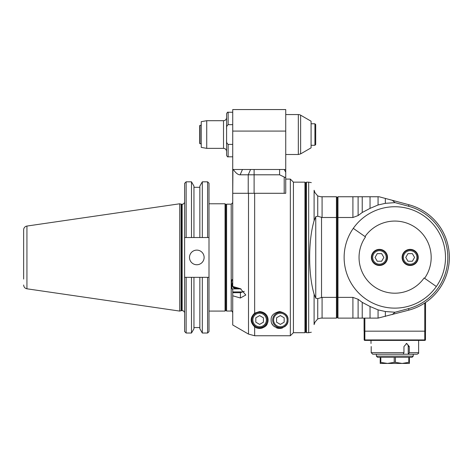 <?xml version="1.0" encoding="UTF-8"?>
<svg xmlns="http://www.w3.org/2000/svg" width="473" height="473" viewBox="0 0 473 473"><rect width="100%" height="100%" fill="white"/><g stroke="black" fill="none" stroke-linecap="round" stroke-linejoin="round"><path stroke-width="0.71" d="M271.141 319.99C270.846 315.716 273.66 312.901 279.59 311.541C285.526 312.901 288.341 315.716 288.039 319.99C288.282 324.443 285.467 327.263 279.59 328.439C273.719 327.263 270.905 324.443 271.141 319.99M285.739 193.291L285.739 176.547L285.739 193.291L248.508 193.291L248.508 334.098L232.734 324.986L248.508 334.098L254.657 335.747L290.345 335.747L293.42 332.673L293.42 182.152L290.345 179.084L290.345 335.747M240.42 298.002L232.734 295.779L232.734 292.698L240.42 292.698L240.42 298.002L245.794 294.998L240.42 288.69L232.734 286.467L232.734 193.291L248.508 193.291M254.657 313.156L259.624 311.541C268.173 312.387 269.226 320.162 267.239 323.65C266.612 327.156 258.95 330.361 254.657 326.825C250.016 322.249 250.016 317.696 254.657 313.156L254.657 193.291M240.42 292.698L244.31 291.315M232.734 324.986L232.734 295.779M254.657 326.825L254.657 335.747M256.62 327.89A8.449 8.449 0 0 0 262.621 327.89M264.809 326.66A8.449 8.449 0 0 0 267.239 323.65M267.304 319.99A7.68 7.68 0 0 0 255.781 313.339A7.68 7.68 0 0 0 255.781 326.642A7.68 7.68 0 0 0 267.304 319.99A7.68 7.68 0 0 0 255.781 313.339A7.68 7.68 0 0 0 255.781 326.642A7.68 7.68 0 0 0 267.304 319.99M259.624 315.597L263.426 317.797L263.426 322.19L259.624 324.383L255.816 322.19L255.816 317.797L259.624 315.597M271.975 323.65A8.449 8.449 0 0 0 274.405 326.66M276.593 327.89A8.449 8.449 0 0 0 282.594 327.89M284.781 326.66A8.449 8.449 0 0 0 287.206 323.65M288.039 319.99A7.68 7.68 0 0 0 276.522 313.339A7.68 7.68 0 0 0 276.522 326.642A7.68 7.68 0 0 0 288.039 319.99A7.68 7.68 0 0 0 276.522 313.339A7.68 7.68 0 0 0 276.522 326.642A7.68 7.68 0 0 0 288.039 319.99M280.359 315.597L284.167 317.797L284.167 322.19L280.359 324.383L276.557 322.19L276.557 317.797L280.359 315.597M233.284 169.482C235.856 173.148 238.138 174.921 240.124 174.803L242.478 169.482L285.739 169.482L285.739 109.565L232.734 109.565L232.734 193.291L232.917 169.482L242.478 169.482M279.59 169.482L279.59 174.803L254.107 174.803L254.107 193.291L248.224 193.291L248.224 174.803L254.107 174.803L254.107 169.482L250.578 169.482L248.224 174.803L240.124 174.803M279.59 174.803L284.202 177.014C285.189 177.677 285.704 177.523 285.739 176.547L285.739 169.482M248.224 193.291L232.917 193.291M285.739 172.142L284.202 169.482L285.739 172.142L284.202 169.482L285.739 172.142L285.739 176.547C285.704 177.523 285.189 177.677 284.202 177.014L284.202 193.291M232.734 144.395L228.128 144.395C226.857 143.402 226.342 141.977 226.591 140.12L226.591 113.792C227.253 112.367 227.761 111.853 228.128 112.255L228.128 124.665L232.734 124.665M232.734 156.805L228.128 156.805C227.773 157.213 227.265 156.699 226.591 155.268L226.591 140.12M223.516 120.704L223.516 148.356C225.385 148.54 226.407 149.563 226.591 151.431L226.591 117.629C226.407 119.498 225.385 120.52 223.516 120.704L206.725 120.704L206.725 148.356L201.244 147.387L201.244 121.673L206.725 120.704M228.128 124.665C226.857 125.658 226.342 127.083 226.591 128.94M285.739 114.561L298.327 114.561L298.327 154.5L285.739 154.5M298.327 114.561A4.612 4.612 0 0 1 300.633 115.176L311.086 121.212L311.086 147.848L300.633 153.885L300.633 115.176M315.692 124.547L315.692 144.513L314.929 145.282L314.929 123.778L315.692 124.547M200.014 125.315L199.707 125.617L199.707 143.443L200.014 143.751L200.014 125.315L201.244 125.315M200.014 143.751L201.244 143.751M207.6 277.332L207.6 333.033L209.001 331.632L209.001 277.332L202.32 277.332L202.32 333.033L199.848 328.753L199.848 277.332L184.612 277.332L184.612 237.529L186.131 237.529A2840.46 14.291 0.3 0 0 184.612 237.529L184.612 183.347L186.131 181.827L191.488 181.827L191.488 237.529L209.001 237.529L209.001 277.332A2847.3 14.296 -179.7 0 1 207.6 277.332L193.96 277.332L193.96 328.753L191.488 333.033L191.488 277.332L186.131 277.332A2840.46 14.291 179.7 0 1 184.612 277.332L184.612 331.52L186.131 333.033L186.131 277.332M202.32 181.827L199.848 186.108L199.848 237.529L202.32 237.529L202.32 181.827L207.6 181.827L209.001 183.228L209.001 237.529A2847.3 14.296 -0.3 0 0 207.6 237.529A2847.3 14.296 -0.3 0 1 209.001 237.529M196.809 264.75A7.314 7.314 0 0 1 190.471 253.776A7.314 7.314 0 0 1 203.142 253.776A7.314 7.314 0 0 1 196.809 264.75M184.612 201.782A2.46 2.46 0 0 1 182.152 204.235L182.152 310.625C183.648 310.773 184.464 311.589 184.612 313.085M181.78 204.235L181.141 204.153L181.141 310.708A2.46 2.46 0 0 1 181.78 310.625L181.78 204.235L182.152 204.235M181.141 204.153L179.734 203.78L179.734 311.086L181.141 310.708M179.734 311.086L26.937 288.802L26.937 226.059A3.843 3.843 180 0 0 23.65 229.86L23.65 235.779M23.65 279.082L23.65 229.86M207.6 181.827L207.6 237.529M184.612 237.529A2840.46 14.291 0.3 0 1 186.131 237.529L191.488 237.529M191.488 181.827L193.96 186.108L193.96 237.529M186.131 237.529L186.131 181.827M225.053 203.78L225.053 311.086L225.822 310.318L225.822 204.543L225.053 203.78L209.001 203.78M241.023 288.897L232.066 288.897L231.202 284.238L232.066 279.584L232.734 280.217M231.202 204.17L232.734 202.621L231.202 204.17L226.591 204.17L225.822 204.945L226.591 204.17L226.591 311.045L231.202 311.045L231.202 204.17M232.066 288.897L232.734 289.535L232.734 291.924L243.441 291.924M232.734 292.698L232.734 291.924M232.734 282.464A4.612 3.991 180 0 0 231.965 284.669A4.612 3.991 180 0 0 238.729 288.199M233.301 286.632A3.843 3.329 180 0 0 237.984 287.986M356.021 196.75L337.97 196.75L337.202 197.519L336.433 196.75L336.433 217.497L337.202 217.746L337.202 197.519M337.202 317.348L337.97 318.116L337.97 217.497L352.911 217.497L352.911 196.75L379.056 196.75L408.926 204.75A54.537 54.537 0 0 1 408.926 310.111L378.069 318.116L378.069 309.874L370.034 306.492L362.229 302.371L358.108 299.285L352.911 297.369L336.433 297.369L336.433 217.497L322.083 217.497L317.738 216.244L315.757 216.664L314.102 220.72C308.165 240.639 308.165 274.228 314.102 294.141L315.757 298.203L317.738 298.617L322.083 297.369L336.433 297.369L336.433 318.116L337.202 317.348L337.202 217.746L337.97 217.497L337.97 196.75M362.229 196.75L362.229 212.489L358.108 215.576L352.911 217.497M362.229 212.489L370.034 208.374L378.069 204.986L385.347 203.337L395.038 202.621L392.277 200.292M392.277 314.575L395.038 312.245L385.347 311.524L378.069 309.874M395.038 312.245L408.53 308.627A53 53 0 0 0 408.53 206.234L395.038 202.621M378.069 204.986L378.069 196.75M370.034 208.374L370.034 196.75M385.347 203.337L385.347 198.435M337.97 318.116L378.069 318.116M314.102 294.141L314.102 324.596C310.353 334.902 310.353 334.902 314.102 324.596L314.988 322.16L317.738 318.914L320.765 318.116L336.433 318.116M362.229 318.116L362.229 302.371M370.034 318.116L370.034 306.492M385.347 316.431L385.347 311.524M336.433 196.75L320.765 196.75L317.738 195.952L314.988 192.706L314.102 190.27C310.353 179.965 310.353 179.965 314.102 190.27L314.102 220.72M308.674 332.708L306.474 332.708L306.474 182.152L308.674 182.152L308.674 332.708L311.323 332.235M306.474 332.708L305.712 331.94L305.712 182.921L306.474 182.152M305.712 182.921L304.943 182.152L304.943 332.708L305.712 331.94M304.943 332.708L293.42 332.708L293.42 182.152L304.943 182.152M425.079 340.389L364.547 340.389L364.163 339.927L425.464 339.927L425.079 340.389M425.464 331.171L425.464 339.927M424.665 340.004L424.512 340.389M425.54 302.489L425.54 331.171L424.772 331.171L424.778 339.927M424.772 303.004L424.772 331.171L364.854 331.171L364.849 339.927M365.115 340.389L364.961 340.004M364.163 331.171L364.163 339.927M364.854 318.116L364.854 331.171L364.086 331.171L364.086 318.116M394.813 206.736A50.7 50.7 0 0 1 436.343 286.508A50.7 50.7 0 0 1 365.735 298.96A50.7 50.7 0 0 1 394.813 206.736M365.026 236.577L365.511 236.914A35.771 35.771 0 0 0 374.297 286.733A35.771 35.771 0 0 0 424.115 277.947L424.6 278.29A36.362 36.362 0 0 0 415.672 227.643A36.362 36.362 0 0 0 365.026 236.577L353.284 228.353M410.174 265.495A8.065 8.065 0 0 1 403.191 253.398A8.065 8.065 0 0 1 417.162 253.398A8.065 8.065 0 0 1 410.174 265.495M379.452 265.495A8.065 8.065 0 0 1 372.464 253.398A8.065 8.065 0 0 1 386.435 253.398A8.065 8.065 0 0 1 379.452 265.495M379.452 249.75A7.68 7.68 0 0 0 372.795 261.273A7.68 7.68 0 0 0 386.104 261.273A7.68 7.68 0 0 0 379.452 249.75A7.68 7.68 0 0 0 372.795 261.273A7.68 7.68 0 0 0 386.104 261.273A7.68 7.68 0 0 0 379.452 249.75M377.253 261.238L375.054 257.43L377.253 253.629L381.646 253.629L383.845 257.43L381.646 261.238L377.253 261.238M410.174 249.75A7.68 7.68 0 0 0 403.522 261.273A7.68 7.68 0 0 0 416.825 261.273A7.68 7.68 0 0 0 410.174 249.75A7.68 7.68 0 0 0 403.522 261.273A7.68 7.68 0 0 0 416.825 261.273A7.68 7.68 0 0 0 410.174 249.75M407.98 261.238L405.781 257.43L407.98 253.629L412.373 253.629L414.567 257.43L412.373 261.238L407.98 261.238M424.6 278.29L436.343 286.508M371.199 346.538C370.986 342.57 370.986 342.57 371.199 346.538L371.199 352.681L372.748 354.218L413.248 354.218L413.248 356.139L376.378 356.139L376.378 354.218M372.748 354.218L403.185 354.218L403.96 352.681L403.96 346.538L406.721 343.463L409.281 346.538L409.281 352.681L418.623 352.681C419.013 353.053 418.504 353.568 417.085 354.218L408.229 354.218L408.229 346.538A3.075 2.661 90 0 0 406.141 343.534M408.506 354.218L409.281 352.681M413.248 356.139L412.095 357.286L377.531 357.286L376.378 356.139M395.416 357.286L395.416 362.324L394.21 362.324L394.21 357.286M395.416 362.324L402.109 363.435L387.517 363.435L394.21 362.324M408.802 362.324L402.109 363.435L409.405 363.435L409.405 362.324L408.802 362.324L408.802 357.286M409.405 362.324L409.405 357.286M380.215 362.324L387.517 363.435L380.215 363.435L380.215 357.286M380.824 362.324L380.824 357.286M266.382 319.99A6.758 6.758 0 0 0 256.242 314.137A6.758 6.758 0 0 0 256.242 325.844A6.758 6.758 0 0 0 266.382 319.99M287.123 319.99A6.758 6.758 0 0 0 276.983 314.137A6.758 6.758 0 0 0 276.983 325.844A6.758 6.758 0 0 0 287.123 319.99M232.734 131.074L285.739 131.074M228.128 156.805L228.128 144.395M358.108 215.576L358.108 196.75M321.534 297.411L321.534 217.456M315.757 216.664L315.757 298.203M322.083 318.116L322.083 297.369M317.738 298.617L317.738 318.914M352.911 297.369L352.911 318.116M358.108 318.116L358.108 299.285M408.53 308.627L408.926 310.111M408.926 204.75L408.53 206.234M322.083 217.497L322.083 196.75M317.738 195.952L317.738 216.244M379.452 250.672A6.758 6.758 0 0 0 373.593 260.812A6.758 6.758 0 0 0 385.306 260.812A6.758 6.758 0 0 0 379.452 250.672M410.174 250.672A6.758 6.758 0 0 0 404.32 260.812A6.758 6.758 0 0 0 416.027 260.812A6.758 6.758 0 0 0 410.174 250.672M403.96 352.681L371.199 352.681M408.229 346.538L409.281 346.538M285.739 179.084L290.345 179.084M232.734 112.255L228.128 112.255M223.516 148.356L206.725 148.356M298.327 154.5L300.633 153.885M311.086 145.282L314.929 145.282M311.086 123.778L314.929 123.778M193.96 327.553L199.848 327.553M202.32 333.033L207.6 333.033M181.78 310.625L182.152 310.625M26.937 226.059L179.734 203.78M26.937 288.802C24.903 288.347 23.81 287.081 23.65 285M193.96 187.308L199.848 187.308M186.131 333.033L191.488 333.033M209.001 311.086L225.053 311.086M231.202 311.045C231.575 310.655 232.083 311.169 232.734 312.582M225.822 310.282L226.591 311.045M231.965 284.238L231.965 284.669M308.674 182.152L311.323 182.625M370.998 340.389L370.998 343.463M418.623 340.389L418.623 352.681"/></g></svg>
